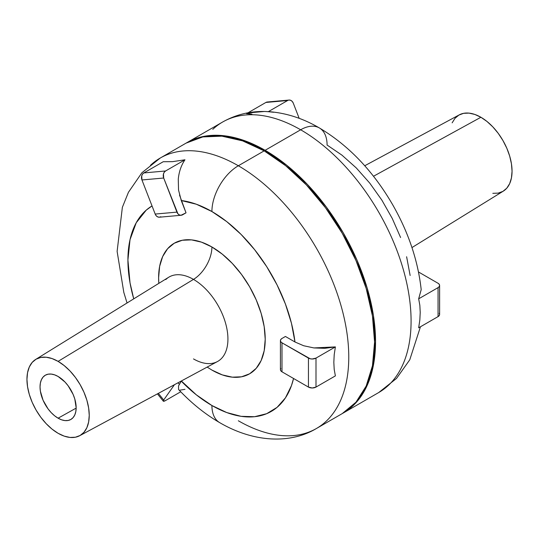 <?xml version="1.0" encoding="UTF-8"?>
<svg xmlns="http://www.w3.org/2000/svg" width="539" height="539" viewBox="0 0 539 539"><rect width="100%" height="100%" fill="white"/><g stroke="black" fill="none" stroke-linecap="round" stroke-linejoin="round"><path stroke-width="0.81" d="M420.447 326.782L409.755 359.823L396.515 378.432L378.742 392.527A156.162 90.161 -120 0 0 402.68 267.391A156.162 90.161 -120 0 0 300.661 129.784A37.373 21.573 -60 0 1 319.344 127.932A37.373 21.573 120 0 0 300.661 129.784A156.162 90.161 60 0 1 399.601 257.797A156.162 90.161 60 0 1 388.525 385.244M418.668 298.822L438.052 287.631L438.052 316.615L418.668 327.806L419.841 319.957L420.218 312.452L419.847 305.33L418.668 298.822L438.052 287.631L438.052 316.615L418.668 327.806L419.841 319.957L420.218 312.452L419.847 305.33L418.668 298.822L421.195 289.659C418.008 260.687 408.461 232.302 392.533 204.51C373.028 170.951 348.632 145.422 319.344 127.932A37.373 21.573 -60 0 1 327.085 145.038L341.928 155.131L356.299 167.959L369.754 183.119L381.861 200.131L392.251 218.457L400.592 237.524M212.797 129.333A156.162 90.161 60 0 1 300.661 129.784L265.121 150.3A156.162 90.161 60 0 1 367.133 287.914A156.162 90.161 60 0 1 343.202 413.049A156.162 90.161 60 0 1 342.716 413.319L356.933 401.649L367.133 385.5L373.419 365.206L375.542 341.558L373.419 315.456L367.133 287.914L356.933 259.98L343.202 232.727L326.466 207.212L307.378 184.405L286.66 165.19L265.121 150.3L300.661 129.784A156.162 90.161 -120 0 0 222.58 122.05L187.04 142.572L203.776 136.374L222.863 135.612L243.581 140.315L265.121 150.3A156.162 90.161 60 0 0 187.04 142.572L186.561 142.848A156.162 90.161 60 0 1 187.04 142.572M411.958 247.569L503.305 191.143A44.043 25.427 -120 0 0 509.577 155.731A44.043 25.427 -120 0 0 480.903 117.259L373.487 176.266L480.903 117.259A44.043 25.427 -120 0 0 459.262 114.868L364.728 165.763M492.821 193.333L498.211 193.117L502.927 191.372L506.801 188.158L509.678 183.597L511.45 177.877L512.05 171.207L511.45 163.843L509.678 156.074L506.801 148.198L502.927 140.511L498.211 133.315L492.821 126.881L486.98 121.464L480.903 117.259L474.832 114.443L468.984 113.116L463.601 113.331L458.884 115.083L455.01 118.297L452.133 122.852M319.344 127.932C303.572 118.701 287.267 113.318 270.443 111.775L265.727 111.519C250.264 111.034 235.887 114.544 222.58 122.05M410.139 275.49L406.615 256.739M438.052 287.631L439.211 286.627L439.615 285.448L439.211 284.269L438.052 283.271L418.5 271.979L438.052 283.271A5.336 3.079 180 0 1 439.615 285.448A5.336 3.079 180 0 1 438.052 287.631M439.615 285.448L439.615 314.439A5.336 3.079 0 0 1 438.052 316.615L439.211 315.618L439.615 314.439L439.211 313.26M273.677 112.26L268.254 111.701L287.637 100.51A5.336 4.211 -95.1 0 1 289.052 100.059L267.31 101.999A5.336 4.211 84.9 0 0 265.895 102.45L247.953 112.813L265.895 102.45L287.637 100.51L268.254 111.701L265.545 111.512M264.049 111.506L253.081 112.483L246.512 113.641L251.935 114.201M289.052 100.059A5.336 4.211 -95.1 0 1 293.304 103.198L292.293 101.5L290.858 100.395L289.227 100.045L267.485 101.992M293.304 103.198L299.179 118.351L293.304 103.198M58.097 418.19A25.549 14.748 60 0 1 41.449 395.815A25.549 14.748 60 0 1 45.175 375.299A25.549 14.748 60 0 1 58.097 376.471L54.574 374.841L51.185 374.073L48.059 374.194L45.323 375.211L43.073 377.071L41.409 379.719L40.378 383.034L40.034 386.901L40.378 391.173L43.073 400.248L48.059 408.879L51.185 412.611L54.574 415.758L58.097 418.19L61.621 419.827L65.01 420.595L68.13 420.467L70.865 419.457L73.115 417.59L74.786 414.949L75.81 411.628L76.161 407.76L74.786 398.988L73.115 394.413L68.13 385.783L65.01 382.05L58.097 376.471A25.549 14.748 60 0 1 74.827 399.123A25.549 14.748 60 0 1 70.717 419.544A25.549 14.748 60 0 1 58.097 418.19L76.154 408.111L58.097 418.19M79.738 435.687L217.419 361.568A48.699 28.116 -120 0 0 225.423 322.693A48.699 28.116 -120 0 0 193.494 279.397L58.097 361.373A44.043 25.427 60 0 1 86.968 400.524A44.043 25.427 60 0 1 79.738 435.687A44.043 25.427 60 0 1 58.097 433.295A44.043 25.427 60 0 1 29.423 394.824A44.043 25.427 60 0 1 35.695 359.412A44.043 25.427 60 0 1 58.097 361.373L193.494 279.397A48.699 28.116 -120 0 0 165.776 279.573M211.915 246.977A26.694 15.409 -60 0 1 193.494 279.397A26.694 15.409 120 0 0 211.915 246.977L201.512 242.152L191.513 239.882L182.303 240.253L174.225 243.244L167.595 248.742L162.67 256.544L159.638 266.333L158.614 277.753L158.823 283.359A75.379 43.524 60 0 1 211.915 246.977A75.379 43.524 60 0 1 265.215 339.3A75.379 43.524 60 0 1 211.915 370.077L222.311 374.895L232.309 377.165L241.526 376.801L249.604 373.81L256.234 368.305L261.159 360.51L264.191 350.714L265.215 339.3L264.191 326.701L261.159 313.402L256.234 299.92L249.604 286.761L241.526 274.445L232.309 263.436L222.311 254.165L211.915 246.977M326.203 421.228A156.162 90.161 -120 0 0 337.279 293.775A156.162 90.161 -120 0 0 238.339 165.763L264.157 150.859L285.697 165.749L306.415 184.958L325.502 207.764L342.238 233.286L355.969 260.532L366.176 288.466L372.456 316.016L374.578 342.117L372.456 365.765L366.176 386.059L355.969 402.209L342.238 413.602A156.162 90.161 -120 0 0 366.176 288.466A156.162 90.161 -120 0 0 264.157 150.859L238.339 165.763A156.162 90.161 60 0 1 340.358 303.376A156.162 90.161 60 0 1 316.42 428.505A156.162 90.161 60 0 1 238.339 420.77M181.36 380.979L196.317 394.824L211.915 405.517L226.751 412.557L241.128 416.33L254.576 416.708L266.69 413.682L277.08 407.349L285.414 397.903L291.444 385.648L293.553 378.486A118.789 68.581 60 0 1 211.915 405.517A37.373 21.573 120 0 0 219.656 422.623A37.373 21.573 -60 0 1 211.915 405.517A118.789 68.581 60 0 1 181.259 381.127L178.544 385.917L178.584 389.515C191.318 403.064 205.009 414.1 219.656 422.623C253.114 442.196 289.861 444.432 316.42 428.505L342.238 413.602M184.965 159.787L165.581 170.978L143.839 172.925L163.223 161.734L172.574 161.653L184.965 159.787L165.581 170.978L143.839 172.925L163.223 161.734L172.574 161.653L184.965 159.787C181.225 165.278 178.995 171.746 178.268 179.184L178.544 190.065L181.259 200.528A118.789 68.581 60 0 1 211.915 211.537A37.373 21.573 -60 0 1 238.339 165.763A37.373 21.573 120 0 0 211.915 211.537A118.789 68.581 60 0 1 294.968 341.982L303.693 345.748L313.907 347.931L335.379 346.907L334.2 354.777L333.83 362.329L334.2 369.404L335.379 375.892L315.995 387.083L315.995 358.098L335.379 346.907L334.2 354.777L333.83 362.329L334.2 369.404L335.379 375.892L315.995 387.083L312.222 387.986L308.443 387.083L281.985 371.809L280.826 370.812L280.421 369.626L280.826 368.447M179.319 384.233L178.375 383.283L179.319 384.233M133.733 298.855A118.789 68.581 60 0 1 152.032 205.938L146.231 210.149L136.226 222.762L130.02 239.673L127.918 260.034L130.02 282.82L133.733 298.855M127.042 302.985L123.815 292.407L117.118 251.376L122.366 207.313L128.444 192.282L141.898 172.756L160.258 158.028A156.162 90.161 60 0 1 238.339 165.763A156.162 90.161 -120 0 0 150.475 165.311M179.514 195.044L186.029 212.824L182.586 214.812A5.336 4.211 -95.1 0 1 181.171 215.263A5.336 4.211 -95.1 0 1 176.92 212.123L163.694 178.025L141.952 179.965L155.185 214.064L141.952 179.965A5.336 4.211 84.9 0 1 143.839 172.925L142.539 174.124L141.723 175.889L141.952 179.965L163.694 178.025A5.336 4.211 -95.1 0 1 165.581 170.978L164.28 172.184L163.465 173.949L163.694 178.025L177.931 213.821L179.366 214.926L180.996 215.27L186.029 212.824L181.259 200.528L196.317 204.214L211.915 211.537L226.751 221.63L241.128 234.458L254.576 249.611L266.69 266.623L277.08 284.949L285.414 304.023L291.444 323.232L294.968 341.982L285.427 336.471L281.985 338.458L285.427 336.471L294.968 341.982L303.693 345.748L313.907 347.931L324.774 348.329L335.379 346.907L315.995 358.098L312.222 359.001L310.174 358.765L281.985 342.817L280.826 341.82L280.421 340.641L280.826 339.462L281.985 338.458A5.336 3.079 180 0 0 280.421 340.641L280.421 369.626A5.336 3.079 0 0 0 281.985 371.809L281.985 342.817A5.336 3.079 180 0 1 280.421 340.641M207.165 367.086L211.915 370.077M186.076 143.125A156.162 90.161 -120 0 1 264.157 150.859L242.617 140.874L221.9 136.165L202.812 136.926L186.076 143.125L160.258 158.028M193.494 358.92A48.699 28.116 -120 0 0 220.559 359.365A48.699 28.116 -120 0 0 224.467 319.667A48.699 28.116 -120 0 0 193.494 279.397A48.699 28.116 -120 0 0 168.734 277.235L168.862 277.154M58.097 433.295L52.02 429.098L46.179 423.674L40.789 417.247L36.073 410.044L32.199 402.363L29.322 394.481L27.55 386.712L26.95 379.348L27.55 372.678L29.322 366.958L32.199 362.403L36.073 359.19L40.789 357.438L46.179 357.229L52.02 358.55L58.097 361.373L64.168 365.57L70.016 370.987L75.399 377.421L80.116 384.617L83.99 392.304L86.867 400.181L88.639 407.956L89.238 415.313L88.639 421.983L86.867 427.71L83.99 432.265L80.116 435.478L75.399 437.223L70.016 437.439L64.168 436.112L58.097 433.295M163.304 401.178A5.336 1.125 -38.8 0 0 165.581 400.524L180.74 391.765L165.581 400.524L163.465 401.279L163.694 400.012L174.461 384.691L163.694 400.012L158.351 393.369L163.694 400.012A5.336 1.125 -38.8 0 0 163.304 401.178L157.428 393.868M179.972 390.162L184.965 389.326M181.171 215.263L159.429 217.204A5.336 4.211 84.9 0 1 155.185 214.064L176.92 212.123L155.185 214.064L156.189 215.762L157.624 216.867L159.254 217.217L160.844 216.752M281.985 371.809L281.985 342.817L308.443 358.098L308.443 387.083L281.985 371.809M308.443 358.098L308.443 387.083A5.336 3.079 0 0 0 315.995 387.083L315.995 358.098A5.336 3.079 180 0 1 308.443 358.098M378.742 392.527L343.202 413.049M168.734 277.235L35.695 359.412"/></g></svg>
